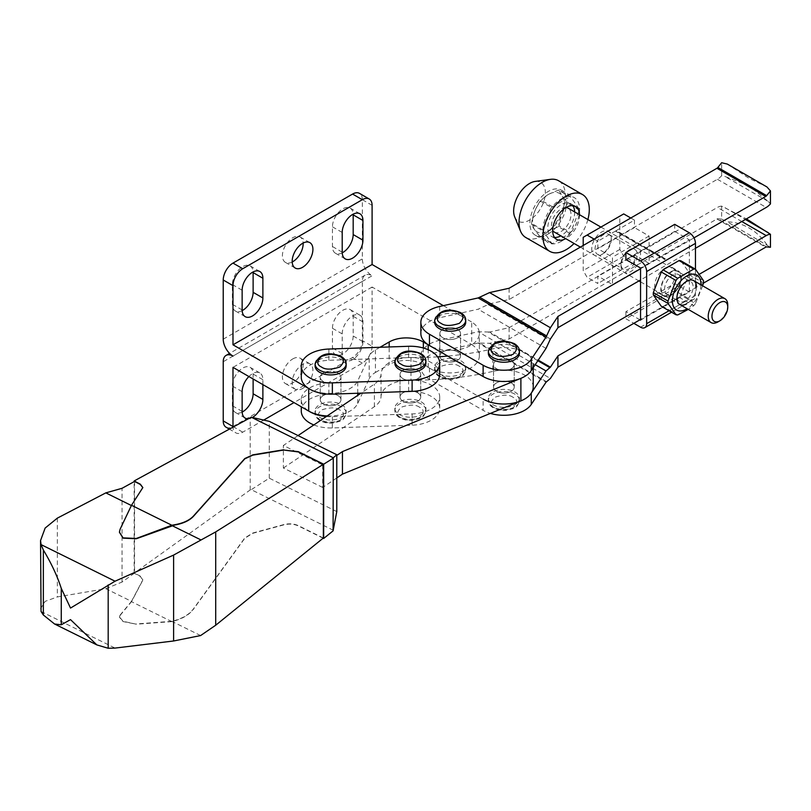 <?xml version="1.0" encoding="UTF-8"?>
<svg xmlns="http://www.w3.org/2000/svg" width="811" height="811" viewBox="0 0 811 811"><rect width="100%" height="100%" fill="white"/><g stroke="black" fill="none" stroke-linecap="round" stroke-linejoin="round"><path stroke-width="0.61" stroke-dasharray="4.05 3.04" d="M242.165 412.069A14.669 8.465 -60 0 1 235.423 412.464A14.669 8.465 -60 0 1 232.382 405.753L232.382 386.026A14.669 8.465 -60 0 1 242.753 368.062A14.669 8.465 -60 0 1 250.092 367.332A14.669 8.465 -60 0 1 253.123 374.053L253.123 378.98M262.886 384.617L262.886 379.69A14.669 8.465 120 0 0 259.855 372.969A14.669 8.465 120 0 0 252.515 373.699A14.669 8.465 120 0 0 248.896 376.537M332.439 328.262A14.669 8.465 -60 0 1 342.81 310.299A14.669 8.465 -60 0 1 350.149 309.569A14.669 8.465 -60 0 1 353.18 316.28L353.18 336.007A14.669 8.465 -60 0 1 342.81 353.971A14.669 8.465 -60 0 1 335.48 354.701A14.669 8.465 -60 0 1 332.439 347.99L332.439 328.262L342.201 333.899L342.201 353.626A14.669 8.465 120 0 0 345.243 360.337A14.669 8.465 120 0 0 352.572 359.608A14.669 8.465 120 0 0 362.943 341.644L362.943 321.916A14.669 8.465 120 0 0 359.912 315.205A14.669 8.465 120 0 0 352.572 315.935A14.669 8.465 120 0 0 342.201 333.899M342.222 252.85A14.669 8.465 -60 0 1 335.48 253.255A14.669 8.465 -60 0 1 332.439 246.534L332.439 226.816A14.669 8.465 -60 0 1 342.81 208.853A14.669 8.465 -60 0 1 350.149 208.123A14.669 8.465 -60 0 1 353.17 214.165M242.165 310.613A14.669 8.465 -60 0 1 235.423 311.019A14.669 8.465 -60 0 1 232.382 304.307L232.382 284.58A14.669 8.465 -60 0 1 242.753 266.616A14.669 8.465 -60 0 1 250.092 265.886A14.669 8.465 -60 0 1 253.113 271.928M423.342 348L423.342 364.534L428.218 367.353A29.368 16.96 0 0 0 429.201 367.951A29.368 16.96 0 0 0 461.206 371.62A29.368 16.96 0 0 0 479.342 355.958A29.368 16.96 0 0 0 471.718 344.563L471.718 322.018A29.368 16.96 180 0 1 479.342 333.412A29.368 16.96 180 0 1 461.864 348.923A29.368 16.96 180 0 1 430.235 345.973M457.516 351.862A10.35 5.981 0 0 0 446.232 350.565A10.35 5.981 0 0 0 439.836 356.09A10.35 5.981 0 0 0 442.867 360.317A10.35 5.981 0 0 0 454.15 361.615A10.35 5.981 0 0 0 460.547 356.09A10.35 5.981 0 0 0 457.516 351.862A10.35 5.981 0 0 0 446.232 350.565A10.35 5.981 0 0 0 439.836 356.09A10.35 5.981 0 0 0 442.867 360.317A10.35 5.981 0 0 0 454.15 361.615A10.35 5.981 0 0 0 460.547 356.09A10.35 5.981 0 0 0 457.516 351.862M457.516 329.317A10.35 5.981 0 0 0 446.232 328.019A10.35 5.981 0 0 0 439.836 333.544A10.35 5.981 0 0 0 442.867 337.771A10.35 5.981 0 0 0 454.15 339.069A10.35 5.981 0 0 0 460.547 333.544A10.35 5.981 0 0 0 457.516 329.317A10.35 5.981 0 0 0 446.232 328.019A10.35 5.981 0 0 0 439.836 333.544A10.35 5.981 0 0 0 442.867 337.771A10.35 5.981 0 0 0 454.15 339.069A10.35 5.981 0 0 0 460.547 333.544A10.35 5.981 0 0 0 457.516 329.317M337.934 395.535A10.35 5.981 0 0 0 326.651 394.247A10.35 5.981 0 0 0 320.254 399.762A10.35 5.981 0 0 0 323.285 403.99A10.35 5.981 0 0 0 334.578 405.287A10.35 5.981 0 0 0 340.965 399.762A10.35 5.981 0 0 0 337.934 395.535A10.35 5.981 0 0 0 326.651 394.247A10.35 5.981 0 0 0 320.254 399.762A10.35 5.981 0 0 0 323.285 403.99A10.35 5.981 0 0 0 334.578 405.287A10.35 5.981 0 0 0 340.965 399.762A10.35 5.981 0 0 0 337.934 395.535M337.934 372.999A10.35 5.981 0 0 0 326.651 371.702A10.35 5.981 0 0 0 320.254 377.216A10.35 5.981 0 0 0 323.285 381.444A10.35 5.981 0 0 0 334.578 382.741A10.35 5.981 0 0 0 340.965 377.216A10.35 5.981 0 0 0 337.934 372.999A10.35 5.981 180 0 1 340.965 377.216A10.35 5.981 180 0 1 334.578 382.741A10.35 5.981 180 0 1 323.285 381.444A10.35 5.981 180 0 1 320.254 377.216A10.35 5.981 180 0 1 326.651 371.702A10.35 5.981 180 0 1 337.934 372.999M292.193 262.004A14.669 8.465 -60 0 1 285.452 262.409A14.669 8.465 -60 0 1 283.201 250.66A14.669 8.465 -60 0 1 292.781 237.735A14.669 8.465 -60 0 1 300.121 237.005A14.669 8.465 -60 0 1 303.142 243.047M292.781 358.908A14.669 8.465 -60 0 1 300.121 358.178A14.669 8.465 -60 0 1 302.371 369.938A14.669 8.465 -60 0 1 292.781 382.863A14.669 8.465 -60 0 1 285.452 383.583A14.669 8.465 -60 0 1 283.201 371.833A14.669 8.465 -60 0 1 292.781 358.908M302.544 388.499A14.669 8.465 120 0 0 312.123 375.564A14.669 8.465 120 0 0 309.883 363.815A14.669 8.465 120 0 0 302.544 364.544A14.669 8.465 120 0 0 292.964 377.47A14.669 8.465 120 0 0 295.214 389.219A14.669 8.465 120 0 0 302.544 388.499M247.619 418.79A14.669 8.465 120 0 0 252.353 417.472M443.353 305.646L471.718 322.018M380.024 347.28L375.442 349.916A24.158 13.949 0 0 0 369.198 356.171L357.722 380.896A29.338 16.94 180 0 1 309.265 388.834M428.218 367.353L428.218 349.754M372.097 205.325L362.335 199.688L362.335 258.871A13.807 7.968 -120 0 0 372.097 275.781A13.807 7.968 -120 0 0 365.193 275.091A13.807 7.968 -120 0 0 362.335 281.407L362.335 340.59L372.097 346.226L372.097 287.043L471.718 344.563M327.188 415.942A29.338 16.94 0 0 0 357.722 403.442L369.198 378.717L369.198 356.171M375.442 349.916L375.442 372.462A24.158 13.949 0 0 0 369.198 378.717M375.442 372.462L389.168 364.534L389.168 346.956M423.342 364.534A24.158 13.949 0 0 0 389.168 364.534M372.097 287.043L232.99 367.363M263.707 420.078L242.753 432.172A13.807 7.968 -60 0 1 235.849 432.861A13.807 7.968 -60 0 1 233 426.799M372.097 346.226A13.807 7.968 -60 0 1 362.335 363.135L294.008 402.58M226.087 427.225A13.807 7.968 120 0 0 232.99 426.535L352.572 357.499A13.807 7.968 120 0 0 362.335 340.59M232.99 356.09L372.097 275.781M362.335 199.688A13.807 7.968 120 0 0 359.476 193.373M727.264 164.055L749.141 178.4L766.953 186.956M749.141 185.983L725.014 176.504L768.392 201.544L749.141 185.983M420.858 333.544A29.338 16.94 180 0 1 439.684 317.73L478.135 309.214L489.56 303.861L509.115 299.523L717.421 179.261A13.807 7.968 120 0 0 721.638 175.713L725.014 176.504M721.638 175.713L721.638 162.737M434.666 322.271A15.531 8.972 180 0 1 444.246 313.989A15.531 8.972 180 0 1 461.175 315.935A15.531 8.972 180 0 1 465.727 322.271M488.354 353.272A15.531 8.972 180 0 1 497.934 344.989A15.531 8.972 180 0 1 514.863 346.926A15.531 8.972 180 0 1 519.415 353.272M496.565 391.307A10.35 5.981 0 0 0 507.848 392.605A10.35 5.981 0 0 0 514.235 387.08A10.35 5.981 0 0 0 511.204 382.853A10.35 5.981 0 0 0 499.921 381.565A10.35 5.981 0 0 0 493.524 387.08A10.35 5.981 0 0 0 496.565 391.307A10.35 5.981 0 0 0 507.848 392.605A10.35 5.981 0 0 0 514.235 387.08A10.35 5.981 0 0 0 511.204 382.853A10.35 5.981 0 0 0 499.921 381.565A10.35 5.981 0 0 0 493.524 387.08A10.35 5.981 0 0 0 496.565 391.307M496.565 368.772A10.35 5.981 0 0 0 507.848 370.059A10.35 5.981 0 0 0 514.235 364.544A10.35 5.981 0 0 0 511.204 360.317A10.35 5.981 0 0 0 499.921 359.02A10.35 5.981 0 0 0 493.524 364.544A10.35 5.981 0 0 0 496.565 368.772A10.35 5.981 180 0 1 493.524 364.544A10.35 5.981 180 0 1 499.921 359.02A10.35 5.981 180 0 1 511.204 360.317A10.35 5.981 180 0 1 514.235 364.544A10.35 5.981 180 0 1 507.848 370.059A10.35 5.981 180 0 1 496.565 368.772M439.207 373.699A15.531 8.972 0 0 0 456.137 375.645A15.531 8.972 0 0 0 465.727 367.363A15.531 8.972 0 0 0 461.175 361.017A15.531 8.972 0 0 0 444.246 359.07A15.531 8.972 0 0 0 434.666 367.363A15.531 8.972 0 0 0 439.207 373.699M492.895 404.699A15.531 8.972 0 0 0 509.825 406.646A15.531 8.972 0 0 0 519.415 398.353A15.531 8.972 0 0 0 514.863 392.017A15.531 8.972 0 0 0 497.934 390.071A15.531 8.972 0 0 0 488.354 398.353A15.531 8.972 0 0 0 492.895 404.699M546.604 381.738L479.625 343.063L489.56 343.306L509.115 338.978L716.934 219A2.585 1.49 -60 0 1 717.847 218.747L721.638 219.092L721.638 206.116L746.414 218.879M766.953 244.729C761.762 237.451 755.822 231.885 749.141 228.023C742.46 224.171 735.172 222.102 727.264 221.819L770.45 247.274M721.638 219.092L727.264 221.819M695.453 248.298L640.548 279.998M509.115 299.523L509.115 288.25M640.548 268.735L693.963 237.887M770.45 203.896L768.392 201.544M537.835 360.733L488.07 332.003L478.135 331.75L439.684 340.275A29.338 16.94 0 0 0 420.858 356.09A29.338 16.94 0 0 0 429.445 368.062L483.133 399.063L483.133 410.336A29.338 16.94 0 0 0 490.402 413.397M439.684 340.275L439.684 351.548A29.338 16.94 0 0 0 420.858 367.363A29.338 16.94 0 0 0 429.445 379.335L483.133 410.336M488.07 332.003L489.56 332.034L538.23 360.135M509.115 338.978L509.115 327.705L489.56 332.034M479.625 343.063L478.135 343.023L546.026 382.224M439.684 351.548L478.135 343.023M703.401 283.161L640.548 319.453M640.548 308.18L699.305 274.26M721.638 206.116A13.807 7.968 120 0 0 717.421 207.444L509.115 327.705M417.685 392.788A10.35 5.981 0 0 0 406.402 391.49A10.35 5.981 0 0 0 400.016 397.015A10.35 5.981 0 0 0 403.047 401.242A10.35 5.981 0 0 0 414.33 402.53A10.35 5.981 0 0 0 420.716 397.015A10.35 5.981 0 0 0 417.685 392.788A10.35 5.981 0 0 0 406.402 391.49A10.35 5.981 0 0 0 400.016 397.015A10.35 5.981 0 0 0 403.047 401.242A10.35 5.981 0 0 0 414.33 402.53A10.35 5.981 0 0 0 420.716 397.015A10.35 5.981 0 0 0 417.685 392.788M403.047 378.696A10.35 5.981 180 0 1 400.016 374.469A10.35 5.981 180 0 1 406.402 368.944A10.35 5.981 180 0 1 417.685 370.242A10.35 5.981 180 0 1 420.716 374.469A10.35 5.981 180 0 1 414.33 379.994A10.35 5.981 180 0 1 403.047 378.696A10.35 5.981 180 0 1 400.016 374.469A10.35 5.981 180 0 1 406.402 368.944A10.35 5.981 180 0 1 417.685 370.242A10.35 5.981 180 0 1 420.716 374.469A10.35 5.981 180 0 1 414.33 379.994A10.35 5.981 180 0 1 403.047 378.696M533.222 367.677L533.222 364.544A29.338 16.94 0 0 0 524.626 352.562A29.338 16.94 0 0 0 492.885 348.842A207.079 119.552 180 0 1 447.733 356.08M533.222 387.08A29.338 16.94 0 0 0 524.626 375.108A29.338 16.94 0 0 0 492.885 371.387L492.885 348.842M298.053 435.578L283.374 445.472L322.697 464.916L336.788 455.417M437.575 356.86A207.079 119.552 180 0 1 410.974 357.529A29.338 16.94 0 0 0 381.038 374.094A27.615 15.936 180 0 1 374.398 384.12L361.027 393.142M336.788 477.953L322.697 487.462L322.697 464.916M322.697 487.462L283.374 468.018L283.374 445.472M283.374 468.018L374.398 406.666A27.615 15.936 0 0 0 381.038 396.64L381.038 374.094M410.974 357.529L410.974 380.075A29.338 16.94 0 0 0 381.038 396.64M410.974 380.075A207.079 119.552 0 0 0 492.885 371.387M120.119 615.093L119.43 617.171L123.069 621.561L136.329 624.206L123.069 621.277L119.43 616.887L120.119 615.093L131.494 601.387L105.815 588.685L57.338 596.947L45.142 601.356L40.55 608.737M333.28 530.242L251.238 489.672L250.204 489.935L134.16 573.174L140.323 576.439L142.848 580.129L131.494 601.671L171.82 621.611L174.598 620.841C183.185 618.367 189.49 614.464 193.494 609.132L193.494 608.858C189.49 614.191 183.185 618.094 174.598 620.557L174.598 620.841M131.494 601.387L142.848 579.855L140.323 576.155L134.545 573.093L122.055 582.055L122.055 488.293M131.382 505.517L142.848 487.695M200.601 635.56L171.82 621.327L174.598 620.557M323.346 538.017L298.316 525.64C293.917 523.642 289.071 523.298 283.759 524.605L252.839 533.009L244.8 537.946L193.494 608.858M323.123 538.2L298.316 525.923C293.917 523.926 289.071 523.582 283.759 524.879L252.839 533.283L244.8 538.23L193.494 609.132M171.82 621.327L136.329 623.933M131.494 505.577L120.119 529.482L119.43 532.269M105.815 588.685L122.055 582.055M120.119 615.367L131.494 601.671M171.82 621.611L136.329 624.206M134.545 481.44L134.545 573.093M134.16 573.174L134.16 481.653M250.204 489.935L250.204 417.371M336.788 511.579L269.282 478.186L251.238 489.672M269.282 478.186L269.282 421.355M664.949 268.167A14.497 8.374 -60 0 1 672.197 267.448A14.497 8.374 -60 0 1 674.417 279.065A14.497 8.374 -60 0 1 664.949 291.838A14.497 8.374 -60 0 1 657.701 292.558A14.497 8.374 -60 0 1 655.481 280.941A14.497 8.374 -60 0 1 664.949 268.167M671.052 271.685A14.497 8.374 -60 0 1 678.3 270.975A14.497 8.374 -60 0 1 680.52 282.583A14.497 8.374 -60 0 1 671.052 295.356A14.497 8.374 -60 0 1 663.803 296.076A14.497 8.374 -60 0 1 661.583 284.458A14.497 8.374 -60 0 1 671.052 271.685M672.704 293.846L671.052 294.798A13.807 7.968 120 0 0 680.814 277.889A13.807 7.968 120 0 0 671.052 272.253A13.807 7.968 120 0 0 661.289 289.162A13.807 7.968 120 0 0 671.052 294.798L672.704 293.846A11.466 6.62 -60 0 1 666.966 294.413A11.466 6.62 -60 0 1 665.213 285.219A11.466 6.62 -60 0 1 672.704 275.111A11.466 6.62 -60 0 1 678.442 274.544A11.466 6.62 -60 0 1 680.814 279.795A11.466 6.62 -60 0 1 672.704 293.846M685.021 282.228A11.466 6.62 -60 0 1 690.759 281.66A11.466 6.62 -60 0 1 692.513 290.845A11.466 6.62 -60 0 1 685.021 300.952A11.466 6.62 -60 0 1 679.283 301.52A11.466 6.62 -60 0 1 676.911 296.268A11.466 6.62 -60 0 1 685.021 282.228L686.674 281.275L685.021 282.228M629.133 249.96L630.786 249.007A13.807 7.968 120 0 0 621.023 265.917A13.807 7.968 120 0 0 630.786 271.553A13.807 7.968 120 0 0 640.548 254.644A13.807 7.968 120 0 0 630.786 249.007L629.133 249.96A11.466 6.62 120 0 0 621.023 264.011A11.466 6.62 120 0 0 623.395 269.262A11.466 6.62 120 0 0 629.133 268.684A11.466 6.62 120 0 0 636.625 258.577A11.466 6.62 120 0 0 634.871 249.393A11.466 6.62 120 0 0 629.133 249.96M603.151 253.691L601.498 254.644A13.807 7.968 -60 0 1 591.736 249.007A13.807 7.968 -60 0 1 601.498 232.098A13.807 7.968 -60 0 1 611.261 237.735A13.807 7.968 -60 0 1 601.498 254.644L603.151 253.691A11.466 6.62 -60 0 1 597.413 254.259A11.466 6.62 -60 0 1 595.659 245.064A11.466 6.62 -60 0 1 603.151 234.957A11.466 6.62 -60 0 1 608.889 234.389A11.466 6.62 -60 0 1 611.261 239.64A11.466 6.62 -60 0 1 603.151 253.691M696.436 286.901A13.807 7.968 -60 0 1 686.674 303.811M640.548 320.163L689.35 291.98L689.35 239.843L640.548 268.025M664.706 259.571L665.192 258.729L664.706 259.571L615.894 231.388L665.192 259.287M630.786 218.007L634.445 220.126L616.39 230.547L665.192 258.729M664.706 259.013L615.894 230.831L597.839 241.252L594.179 239.144M689.35 291.98L674.711 283.526L674.711 290.571L689.35 299.026A8.627 4.978 -120 0 0 693.669 299.452A8.627 4.978 -120 0 0 695.453 295.498L695.453 269.211M674.711 224.343L674.711 231.388L689.35 239.843M639.94 319.808L625.899 311.708L674.711 283.526M625.899 311.708L625.899 318.753L633.837 323.325M674.711 231.388L625.899 259.571M616.39 230.547L616.39 231.115M634.445 220.126L634.445 227.587L597.839 248.724L597.839 241.252M615.894 230.831L615.894 231.388M623.71 213.922L619.807 216.172L619.807 249.423L623.71 256.195L634.445 262.389L634.445 254.928L649.084 263.372L649.084 236.042L634.445 227.587M583.2 237.309L619.807 216.172M583.2 245.48L583.2 270.56L587.103 277.321L597.839 283.526L597.839 276.054L612.477 284.509L612.477 257.178L597.839 248.724M661.31 306.305A25.121 14.507 120 0 0 663.053 306.457L679.05 297.221A25.121 14.507 120 0 0 680.784 295.062L688.792 274.442A25.121 14.507 120 0 0 688.792 272.131L680.784 260.747M674.711 290.571L625.899 318.753M649.084 236.042L612.477 257.178M649.084 263.372L612.477 284.509M634.445 254.928L597.839 276.054M634.445 262.389L597.839 283.526M623.71 256.195L587.103 277.321M619.807 249.423L583.2 270.56M688.792 274.442L703.472 282.917M702.63 285.817L695.473 303.537L680.784 295.062M679.05 297.221L693.74 305.696L688.265 309.407M677.732 314.942L663.053 306.457M703.472 280.606L688.792 272.131M700.937 284.843A20.194 11.658 -60 0 1 687.13 308.748M693.74 305.696A25.121 14.507 120 0 0 695.473 303.537M565.956 207.525A13.807 7.968 120 0 0 561.232 208.853A13.807 7.968 120 0 0 552.686 230.506M554.329 232.078A13.807 7.968 120 0 0 561.232 231.388A13.807 7.968 120 0 0 570.255 219.223A13.807 7.968 120 0 0 568.136 208.163M554.501 237.42A18.977 10.959 -60 0 1 551.744 236.559A18.977 10.959 -60 0 1 548.834 221.352A18.977 10.959 -60 0 1 561.232 204.625A18.977 10.959 -60 0 1 570.721 203.683A18.977 10.959 -60 0 1 572.84 205.639M574.644 211.924A18.977 10.959 -60 0 1 561.232 235.616A18.977 10.959 -60 0 1 560.847 235.839M579.53 214.743A18.977 10.959 -60 0 1 566.108 238.434A18.977 10.959 -60 0 1 565.723 238.657M525.802 237.522A32.785 18.927 120 0 0 542.194 235.9A32.785 18.927 120 0 0 563.615 207.008A32.785 18.927 120 0 0 558.586 180.741M514.691 216.892A22.424 12.946 120 0 0 529.502 220.116A22.424 12.946 120 0 0 545.104 196.12A22.424 12.946 120 0 0 535.169 181.431M587.884 219.568A32.785 18.927 -60 0 1 574.076 243.482M727.751 304.987A13.807 7.968 -60 0 1 717.988 321.896M548.297 233.903A26.023 15.024 120 0 0 565.297 210.972A26.023 15.024 120 0 0 561.313 190.119A26.023 15.024 120 0 0 548.297 191.406A26.023 15.024 120 0 0 531.296 214.337A26.023 15.024 120 0 0 535.29 235.19A26.023 15.024 120 0 0 548.297 233.903M561.232 241.364A26.023 15.024 120 0 0 578.233 218.433A26.023 15.024 120 0 0 574.239 197.58A26.023 15.024 120 0 0 561.232 198.877A26.023 15.024 120 0 0 544.232 221.809A26.023 15.024 120 0 0 548.216 242.661A26.023 15.024 120 0 0 561.232 241.364M548.297 194.478A22.262 12.854 120 0 0 532.553 221.738A22.262 12.854 120 0 0 548.297 230.831A22.262 12.854 120 0 0 564.04 203.561A22.262 12.854 120 0 0 548.297 194.478M569.91 233.426L558.333 226.735L548.368 231.013L540.967 236.761A25.577 14.77 -60 0 1 540.258 236.7C535.676 231.611 532.786 227.496 531.57 224.353A25.577 14.77 -60 0 1 531.57 223.4C532.766 214.986 535.665 207.535 540.258 201.016A25.577 14.77 -60 0 1 540.967 200.135L548.368 194.376L558.333 190.109L569.91 196.789A25.577 14.77 -60 0 1 570.63 196.86L579.307 209.208A25.577 14.77 -60 0 1 579.307 210.161L570.63 232.534A25.577 14.77 -60 0 1 569.91 233.426L552.544 243.452A25.577 14.77 -60 0 1 551.835 243.391L543.157 231.034A25.577 14.77 -60 0 1 543.157 230.081L551.835 207.707A25.577 14.77 -60 0 1 552.544 206.815L569.91 196.789M543.157 230.081L531.57 223.4M540.258 201.016L551.835 207.707M551.835 243.391L540.258 236.7M531.57 224.353L543.157 231.034M540.967 236.761L552.544 243.452M579.307 210.161L567.73 203.47C563.158 209.927 560.269 217.389 559.043 225.853L570.63 232.534M570.63 196.86L559.043 190.169C560.249 193.312 563.148 197.428 567.73 202.517L579.307 209.208M552.544 206.815L540.967 200.135M558.333 190.109A25.577 14.77 -60 0 1 559.043 190.169M567.73 202.517A25.577 14.77 -60 0 1 567.73 203.47M559.043 225.853A25.577 14.77 -60 0 1 558.333 226.735M326.326 416.519A29.338 16.94 0 0 0 332.358 416.672L412.12 413.914A29.338 16.94 0 0 0 439.704 397.015A29.338 16.94 0 0 0 431.107 385.032A29.338 16.94 0 0 0 408.612 380.106L328.86 382.863A29.338 16.94 0 0 0 301.276 399.762A29.338 16.94 0 0 0 309.265 411.38M313.847 424.934A29.338 16.94 0 0 0 332.358 427.944L412.12 425.187A29.338 16.94 0 0 0 439.704 408.278A29.338 16.94 0 0 0 431.107 396.305A29.338 16.94 0 0 0 408.612 391.378L328.86 394.126A29.338 16.94 0 0 0 301.276 411.035M439.704 374.469A29.338 16.94 0 0 0 431.107 362.487A29.338 16.94 0 0 0 408.612 357.56L328.86 360.317A29.338 16.94 0 0 0 301.276 377.216M315.084 365.954A15.531 8.972 180 0 1 324.664 357.661A15.531 8.972 180 0 1 341.593 359.608A15.531 8.972 180 0 1 346.145 365.954M394.835 363.196A15.531 8.972 180 0 1 404.425 354.914A15.531 8.972 180 0 1 421.345 356.85A15.531 8.972 180 0 1 425.897 363.196M421.345 401.942A15.531 8.972 180 0 1 425.897 408.278A15.531 8.972 180 0 1 416.307 416.57A15.531 8.972 180 0 1 399.387 414.624A15.531 8.972 180 0 1 394.835 408.278A15.531 8.972 180 0 1 404.425 399.995A15.531 8.972 180 0 1 421.345 401.942M341.593 404.699A15.531 8.972 180 0 1 346.145 411.035A15.531 8.972 180 0 1 336.555 419.317A15.531 8.972 180 0 1 319.625 417.381A15.531 8.972 180 0 1 315.084 411.035A15.531 8.972 180 0 1 324.664 402.753A15.531 8.972 180 0 1 341.593 404.699M232.382 386.026L242.144 391.662M332.439 226.816L342.201 232.453M232.382 284.58L242.144 290.216M242.144 309.944L232.382 304.307M342.201 252.17L332.439 246.534M342.201 353.626L332.439 347.99M242.144 411.39L232.382 405.753M357.722 403.442L357.722 395.362M357.722 393.254L357.722 380.896M362.335 363.135L352.572 357.499M362.335 281.407L223.228 361.726M223.228 339.18L362.335 258.871M232.99 426.535L242.753 432.172M353.18 336.007L362.943 341.644M362.943 321.916L353.18 316.28M262.886 379.69L253.123 374.053M434.666 320.163A15.531 8.972 180 0 1 444.246 311.87A15.531 8.972 180 0 1 461.175 313.816A15.531 8.972 180 0 1 465.727 320.163M488.354 351.153A15.531 8.972 180 0 1 497.934 342.871A15.531 8.972 180 0 1 514.863 344.817A15.531 8.972 180 0 1 519.415 351.153M461.175 363.135A15.531 8.972 0 0 0 444.246 361.189A15.531 8.972 0 0 0 434.666 369.471A15.531 8.972 0 0 0 439.207 375.817A15.531 8.972 0 0 0 456.137 377.754A15.531 8.972 0 0 0 465.727 369.471A15.531 8.972 0 0 0 461.175 363.135M459.34 366.298C455.539 363.5 449.436 363.5 441.042 366.298C436.196 371.154 436.196 374.672 441.042 376.872C444.844 379.67 450.946 379.67 459.34 376.872C464.186 372.026 464.186 368.498 459.34 366.298M514.863 394.126A15.531 8.972 0 0 0 497.934 392.189A15.531 8.972 0 0 0 488.354 400.472A15.531 8.972 0 0 0 492.895 406.808A15.531 8.972 0 0 0 509.825 408.754A15.531 8.972 0 0 0 519.415 400.472A15.531 8.972 0 0 0 514.863 394.126M513.028 397.299C509.227 394.501 503.124 394.501 494.73 397.299C489.885 402.144 489.885 405.672 494.73 407.862C498.532 410.67 504.635 410.67 513.028 407.862C517.884 403.016 517.884 399.499 513.028 397.299M550.416 338.998L489.56 303.861M717.421 179.261L766.233 207.444M439.684 306.457L439.684 317.73M488.07 304.561L549.848 340.225M546.026 348.406L478.135 309.214M535.199 364.697L478.135 331.75M429.445 368.062L429.445 379.335M489.56 343.306L550.416 378.443M716.934 219L765.736 247.173M741.822 221.535L717.421 207.444M766.648 246.929L717.847 218.747M725.014 207.697L745.4 219.467M374.398 406.666L374.398 384.12M41.057 611.484L115.061 648.08M57.338 518.138L57.338 596.947M695.453 295.498L669.024 310.755M640.548 327.208L689.35 299.026M412.12 413.914L412.12 425.187M315.084 363.835A15.531 8.972 180 0 1 324.664 355.553A15.531 8.972 180 0 1 341.593 357.499A15.531 8.972 180 0 1 346.145 363.835M394.835 361.077A15.531 8.972 180 0 1 404.425 352.795A15.531 8.972 180 0 1 421.345 354.742A15.531 8.972 180 0 1 425.897 361.077M421.345 404.06A15.531 8.972 0 0 0 404.425 402.114A15.531 8.972 0 0 0 394.835 410.396A15.531 8.972 0 0 0 399.387 416.732A15.531 8.972 0 0 0 416.307 418.679A15.531 8.972 0 0 0 425.897 410.396A15.531 8.972 0 0 0 421.345 404.06M419.52 407.223C415.708 404.425 409.606 404.425 401.212 407.223C396.366 412.069 396.366 415.597 401.212 417.797C405.024 420.595 411.126 420.595 419.52 417.797C424.366 412.941 424.366 409.423 419.52 407.223M341.593 406.808A15.531 8.972 0 0 0 324.664 404.871A15.531 8.972 0 0 0 315.084 413.154A15.531 8.972 0 0 0 319.625 419.49A15.531 8.972 0 0 0 336.555 421.436A15.531 8.972 0 0 0 346.145 413.154A15.531 8.972 0 0 0 341.593 406.808M339.758 409.981C335.957 407.183 329.854 407.183 321.46 409.981C316.614 414.826 316.614 418.354 321.46 420.544C325.262 423.342 331.364 423.342 339.758 420.544C344.614 415.698 344.614 412.181 339.758 409.981M408.612 357.56L408.612 346.287M328.86 382.863L328.86 394.126M328.86 349.044L328.86 360.317M332.358 427.944L332.358 416.672M408.612 380.106L408.612 391.378M479.342 355.958L479.342 333.412M439.836 356.09L439.836 333.544L439.836 356.09M320.254 399.762L320.254 377.216L320.254 399.762M300.121 237.005L309.883 242.641M235.423 311.019L245.186 316.655M335.48 253.255L345.243 258.891M300.121 358.178L309.883 363.815M335.48 354.701L345.243 360.337M235.423 412.464L245.186 418.101M460.547 356.09L460.547 333.544L460.547 356.09M340.965 399.762L340.965 377.216L340.965 399.762M365.193 275.091L229.574 353.393M285.452 262.409L295.214 268.046M250.092 265.886L259.855 271.523M350.149 208.123L359.912 213.759M229.077 428.948L235.849 432.861M285.452 383.583L295.214 389.219M350.149 309.569L359.912 315.205M250.092 367.332L259.855 372.969M434.666 367.363L434.666 369.471C434.645 372.361 436.338 374.875 439.744 376.993C444.083 379.325 449.01 380.045 454.535 379.153C459.746 376.78 463.172 378.919 465.727 369.471L465.727 367.363M488.354 398.353L488.354 400.472C488.334 403.361 490.026 405.875 493.433 407.994C497.772 410.325 502.698 411.045 508.223 410.143C513.434 407.771 516.86 409.92 519.415 400.472L519.415 398.353M514.235 364.544L514.235 387.08L514.235 364.544M493.524 364.544L493.524 387.08L493.524 364.544M420.858 367.363L420.858 356.09M400.016 397.015L400.016 374.469L400.016 397.015M420.716 397.015L420.716 374.469L420.716 397.015M672.197 267.448L678.3 270.975M680.814 279.795L680.814 277.889M678.442 274.544L690.759 281.66M611.261 239.64L611.261 237.735M608.889 234.389L634.871 249.393M657.701 292.558L663.803 296.076M693.669 299.452L671.559 312.215M666.966 294.413L679.283 301.52M621.023 264.011L621.023 265.917M676.911 296.268L676.911 298.174M597.413 254.259L623.395 269.262M580.372 247.112L638.946 280.93M640.548 281.853L679.77 304.5M570.721 203.683L575.607 206.501M551.744 236.559L556.62 239.377M600.91 227.09L693.577 280.586M561.313 190.119L574.239 197.58M535.29 235.19L548.216 242.661M439.704 397.015L439.704 408.278M394.835 408.278L394.835 410.396C394.815 413.286 396.508 415.8 399.924 417.918C404.253 420.25 409.19 420.97 414.705 420.068C419.916 417.706 423.342 419.845 425.897 410.396L425.897 408.278M315.084 411.035L315.084 413.154C315.063 416.043 316.756 418.547 320.163 420.676C324.501 423.007 329.428 423.727 334.953 422.825C340.164 420.453 343.59 422.602 346.145 413.154L346.145 411.035M301.276 399.762L301.276 406.777"/><path stroke-width="1.22" d="M248.896 376.537A14.669 8.465 120 0 0 242.144 391.662L242.144 411.39A14.669 8.465 120 0 0 245.186 418.101A14.669 8.465 120 0 0 247.619 418.79M352.572 214.489A14.669 8.465 120 0 0 342.201 232.453L342.201 252.17A14.669 8.465 120 0 0 345.243 258.891A14.669 8.465 120 0 0 352.572 258.162A14.669 8.465 120 0 0 362.943 240.198L362.943 220.47A14.669 8.465 120 0 0 359.912 213.759A14.669 8.465 120 0 0 352.572 214.489M252.515 272.253A14.669 8.465 120 0 0 242.144 290.216L242.144 309.944A14.669 8.465 120 0 0 245.186 316.655A14.669 8.465 120 0 0 252.515 315.935A14.669 8.465 120 0 0 262.886 297.961L262.886 278.244A14.669 8.465 120 0 0 259.855 271.523A14.669 8.465 120 0 0 252.515 272.253M430.235 345.973A29.368 16.96 180 0 1 429.201 345.405A29.368 16.96 180 0 1 428.218 344.807L423.342 341.989A24.158 13.949 0 0 0 389.168 341.989L380.024 347.28M303.142 243.047A14.669 8.465 -60 0 1 292.781 261.689A14.669 8.465 -60 0 1 292.193 262.004M302.544 267.326A14.669 8.465 120 0 0 312.123 254.39A14.669 8.465 120 0 0 309.883 242.641A14.669 8.465 120 0 0 302.544 243.371A14.669 8.465 120 0 0 292.964 256.296A14.669 8.465 120 0 0 295.214 268.046A14.669 8.465 120 0 0 302.544 267.326M253.113 271.928A14.669 8.465 -60 0 1 253.123 272.608L253.123 292.335A14.669 8.465 -60 0 1 242.753 310.299A14.669 8.465 -60 0 1 242.165 310.613M353.17 214.165A14.669 8.465 -60 0 1 353.18 214.834L353.18 234.561A14.669 8.465 -60 0 1 342.81 252.525A14.669 8.465 -60 0 1 342.222 252.85M253.123 378.98L253.123 393.781A14.669 8.465 -60 0 1 242.753 411.745A14.669 8.465 -60 0 1 242.165 412.069M252.353 417.472A14.669 8.465 120 0 0 252.515 417.381A14.669 8.465 120 0 0 262.886 399.417L262.886 384.617M309.265 388.834A29.338 16.94 180 0 1 308.697 388.52L232.99 344.817L372.097 264.508L443.353 305.646M428.218 349.754L428.218 344.807M372.097 264.508L372.097 205.325A13.807 7.968 -60 0 0 369.238 199.009A13.807 7.968 -60 0 0 362.335 199.688L242.753 268.725L232.99 263.099A13.807 7.968 120 0 0 223.228 279.998L232.99 285.634A13.807 7.968 -60 0 1 242.753 268.725M232.99 344.817L232.99 285.634M308.697 388.52L308.697 411.065L232.99 367.363L232.99 426.535L223.228 420.899L223.228 361.726A13.807 7.968 60 0 1 226.087 355.4A13.807 7.968 60 0 1 232.99 356.09A13.807 7.968 60 0 1 223.228 339.18L223.228 279.998M308.697 411.065A29.338 16.94 0 0 0 327.188 415.942M294.008 402.58L263.707 420.078M223.228 420.899A13.807 7.968 120 0 0 226.087 427.225L229.077 428.948M369.238 199.009L359.476 193.373A13.807 7.968 120 0 0 352.572 194.052L232.99 263.099M770.45 190.92L766.953 186.956L727.264 164.055L721.638 162.737L717.847 167.461L766.648 195.644L770.45 190.92L770.45 203.896A13.807 7.968 -60 0 1 766.233 207.444L695.453 248.298M465.727 322.271A15.531 8.972 180 0 1 456.137 330.553A15.531 8.972 180 0 1 439.207 328.607A15.531 8.972 180 0 1 434.666 322.271L434.666 320.163A15.531 8.972 180 0 0 439.207 326.498A15.531 8.972 180 0 0 456.137 328.445A15.531 8.972 180 0 0 465.727 320.163L465.727 322.271M519.415 353.272A15.531 8.972 180 0 1 509.825 361.554A15.531 8.972 180 0 1 492.895 359.608A15.531 8.972 180 0 1 488.354 353.272L488.354 351.153A15.531 8.972 180 0 0 492.895 357.499A15.531 8.972 180 0 0 509.825 359.435A15.531 8.972 180 0 0 519.415 351.153L519.415 353.272M746.414 218.879L770.45 234.288L770.45 247.274L766.648 246.929A2.585 1.49 120 0 0 765.736 247.173L703.401 283.161M640.548 279.998L557.927 327.705L550.416 338.998L546.026 348.406L531.266 370.607A29.338 16.94 180 0 1 483.133 376.517L429.445 345.516A29.338 16.94 180 0 1 420.858 333.544L420.858 322.271A29.338 16.94 0 0 0 429.445 334.244L483.133 365.244A29.338 16.94 0 0 0 531.266 359.334L546.026 337.143L478.135 297.941L479.625 297.242L546.604 335.906L550.416 327.725L557.927 316.432L557.927 327.705M766.648 195.644A2.585 1.49 -60 0 1 765.736 196.455L716.934 168.272L509.115 288.25L489.56 292.589L479.625 297.242M478.135 297.941L439.684 306.457A29.338 16.94 0 0 0 420.858 322.271M546.604 335.906L546.026 337.143M557.927 316.432L640.548 268.735M693.963 237.887L765.736 196.455M716.934 168.272A2.585 1.49 120 0 0 717.847 167.461M483.133 399.063A29.338 16.94 0 0 0 531.266 393.153L546.026 370.951L549.848 367.667L537.835 360.733M538.23 360.135L550.416 367.17L557.927 355.887L557.927 367.16L550.416 378.443L546.026 382.224L531.266 404.425L531.266 393.153M550.416 367.17L549.848 367.667M490.402 413.397A29.338 16.94 0 0 0 531.266 404.425M640.548 319.453L557.927 367.16M699.305 274.26L766.233 235.616A13.807 7.968 -60 0 1 770.45 234.288M557.927 355.887L640.548 308.18M336.788 455.417L342.445 451.605L520.885 378.342A29.338 16.94 0 0 0 533.222 364.544M447.733 356.08A207.079 119.552 180 0 1 437.575 356.86M361.027 393.142L298.053 435.578M342.445 451.605L342.445 474.141L336.788 477.953M520.885 378.342L520.885 400.887A29.338 16.94 0 0 0 533.222 387.08L533.222 367.677M520.885 400.887L342.445 474.141M215.706 531.904L323.346 464.318L323.346 538.017L215.706 625.23L215.706 531.904L173.615 555.079L173.615 640.984L115.061 648.08L108.187 648.263L96.854 644.907L70.516 619.624L61.261 624.784L54.59 624.014L43.348 615.002L41.057 611.484L40.55 540.542L45.142 528.062L57.338 518.138L105.815 492.875L131.382 505.517M43.348 615.002L43.348 550C51.397 563.412 57.368 576.195 61.261 588.36L70.516 608.068L115.061 581.203L41.057 544.607L40.55 540.542M119.43 532.269L123.069 538.159L136.329 538.747L174.598 525.052C183.185 523.521 189.49 520.591 193.494 516.283L244.8 458.833L252.839 455.133L283.759 450.044L298.316 451.94L323.346 464.318M131.494 505.294L171.82 525.234L136.329 538.463L123.069 537.875L119.43 532.128L120.119 529.198L131.494 505.294L142.848 487.553L140.323 484.197L134.16 480.964L251.238 417.219L333.28 457.789L333.088 530.87L336.788 511.579L336.788 454.748L333.28 457.789M142.848 487.695L140.323 484.481L134.545 481.44L122.055 488.293L105.815 492.875M173.615 640.984L200.601 635.56L215.706 625.23M283.759 450.044L298.316 451.656L323.67 464.206L323.67 538.463L323.123 538.2M200.601 539.751L171.82 525.518M323.67 538.463L333.088 530.87M323.67 464.206L333.088 458.316M283.759 449.76L252.839 454.849L244.8 458.55L193.494 515.999C189.49 520.317 183.185 523.237 174.598 524.768L174.598 525.052M171.82 525.234L174.598 524.768M173.615 555.079L115.061 581.203M43.348 550L41.057 544.607M134.16 481.653L134.16 480.964M251.238 417.219L269.282 421.355L336.788 454.748M687.13 308.748A20.194 11.658 -60 0 1 686.674 309.032A20.194 11.658 -60 0 1 672.39 300.79A20.194 11.658 -60 0 1 686.674 276.054A20.194 11.658 -60 0 1 700.937 284.843M663.053 269.83L677.732 278.305L693.74 269.07L679.05 260.584L663.053 269.83A25.121 14.507 120 0 0 661.31 271.989L653.311 292.609A25.121 14.507 120 0 0 653.311 294.92L661.31 306.305L675.999 314.78L668 303.405L653.311 294.92M677.732 278.305A25.121 14.507 120 0 0 675.999 280.464L661.31 271.989M653.311 292.609L668 301.084L675.999 280.464M668 301.084A25.121 14.507 120 0 0 668 303.405M675.999 314.78A25.121 14.507 120 0 0 677.732 314.942L688.265 309.407M686.674 303.811A13.807 7.968 -60 0 1 676.911 298.174A13.807 7.968 -60 0 1 686.674 281.275A13.807 7.968 -60 0 1 696.436 286.901M633.837 323.325L640.548 327.208A8.627 4.978 -120 0 0 644.857 327.634A8.627 4.978 -120 0 0 646.651 323.68L646.651 271.553A8.627 4.978 -120 0 0 640.548 260.98L625.899 252.525L625.899 259.571L640.548 268.025L640.548 320.163L639.94 319.808M594.179 239.144L587.103 235.058L623.71 213.922L630.786 218.007M695.453 269.211L695.453 243.371A8.627 4.978 -120 0 0 689.35 232.798L674.711 224.343L625.899 252.525M587.103 235.058L583.2 237.309L583.2 245.48M702.63 285.817L703.472 282.917A25.121 14.507 120 0 0 703.472 280.606L695.473 269.222L680.784 260.747A25.121 14.507 120 0 0 679.05 260.584M695.473 269.222A25.121 14.507 120 0 0 693.74 269.07M717.988 321.896L719.864 320.811L717.988 321.896A13.807 7.968 -60 0 1 711.085 322.575A13.807 7.968 -60 0 1 708.966 311.515A13.807 7.968 -60 0 1 717.988 299.35A13.807 7.968 -60 0 1 724.892 298.671A13.807 7.968 -60 0 1 727.751 304.987L727.751 307.146A11.161 6.437 -60 0 1 719.864 320.811A11.161 6.437 -60 0 1 711.967 316.26A11.161 6.437 -60 0 1 719.864 302.594A11.161 6.437 -60 0 1 727.751 307.146M552.686 230.506A13.807 7.968 120 0 0 554.329 232.078L580.372 247.112M572.84 205.639A18.977 10.959 -60 0 1 574.644 211.924M565.723 238.657A18.977 10.959 -60 0 1 556.62 239.377A18.977 10.959 -60 0 1 553.71 224.171A18.977 10.959 -60 0 1 566.108 207.444A18.977 10.959 -60 0 1 575.607 206.501A18.977 10.959 -60 0 1 579.53 214.743M574.076 243.482A32.785 18.927 -60 0 1 566.108 249.707A32.785 18.927 -60 0 1 549.716 251.329A32.785 18.927 -60 0 1 544.698 225.063A32.785 18.927 -60 0 1 566.108 196.171A32.785 18.927 -60 0 1 582.511 194.549A32.785 18.927 -60 0 1 587.884 219.568M582.511 194.549L558.586 180.741A32.785 18.927 120 0 0 550.466 179.343A32.785 18.927 120 0 0 542.194 182.363A32.785 18.927 120 0 0 520.54 231.186A32.785 18.927 120 0 0 525.802 237.522L549.716 251.329M550.466 179.343L535.169 181.431A22.424 12.946 120 0 0 529.502 183.499A22.424 12.946 120 0 0 514.691 216.892L520.54 231.186M560.847 235.839A18.977 10.959 -60 0 1 554.501 237.42M600.91 227.09L568.136 208.163A13.807 7.968 120 0 0 565.956 207.525M332.358 394.126L332.358 382.853A29.338 16.94 180 0 1 309.863 377.926A29.338 16.94 180 0 1 301.276 365.954L301.276 377.216A29.338 16.94 0 0 0 309.863 389.199A29.338 16.94 0 0 0 332.358 394.126L412.12 391.368A29.338 16.94 0 0 0 439.704 374.469L439.704 363.196A29.338 16.94 180 0 1 412.12 380.106L412.12 391.368M301.276 365.954A29.338 16.94 180 0 1 328.86 349.044L408.612 346.287A29.338 16.94 180 0 1 431.107 351.214A29.338 16.94 180 0 1 439.704 363.196M301.276 406.777L301.276 411.035A29.338 16.94 0 0 0 309.863 423.018A29.338 16.94 0 0 0 313.847 424.934M309.265 411.38A29.338 16.94 0 0 0 309.863 411.745A29.338 16.94 0 0 0 326.326 416.519M346.145 365.954A15.531 8.972 180 0 1 336.555 374.236A15.531 8.972 180 0 1 319.625 372.29A15.531 8.972 180 0 1 315.084 365.954L315.084 363.835A15.531 8.972 180 0 0 319.625 370.181A15.531 8.972 180 0 0 336.555 372.117A15.531 8.972 180 0 0 346.145 363.835L346.145 365.954M425.897 363.196A15.531 8.972 180 0 1 416.307 371.479A15.531 8.972 180 0 1 399.387 369.532A15.531 8.972 180 0 1 394.835 363.196L394.835 361.077A15.531 8.972 180 0 0 399.387 367.424A15.531 8.972 180 0 0 416.307 369.37A15.531 8.972 180 0 0 425.897 361.077L425.897 363.196M332.358 382.853L412.12 380.106M423.342 341.989L423.342 348M357.722 395.362L357.722 393.254M389.168 346.956L389.168 341.989M352.572 194.052L362.335 199.688M253.123 292.335L262.886 297.961M262.886 278.244L253.123 272.608M353.18 234.561L362.943 240.198M362.943 220.47L353.18 214.834M253.123 393.781L262.886 399.417M441.042 323.325C436.196 321.126 436.196 317.608 441.042 312.762C449.436 309.964 455.539 309.964 459.34 312.762C464.186 314.962 464.186 318.48 459.34 323.325C450.946 326.123 444.844 326.123 441.042 323.325M494.73 354.326C489.885 352.126 489.885 348.608 494.73 343.763C503.124 340.965 509.227 340.965 513.028 343.763C517.884 345.952 517.884 349.48 513.028 354.326C504.635 357.124 498.532 357.124 494.73 354.326M531.266 370.607L531.266 359.334M550.416 327.725L489.56 292.589M429.445 334.244L429.445 345.516M483.133 365.244L483.133 376.517M546.026 370.951L535.199 364.697M766.233 235.616L741.822 221.535M745.4 219.467L768.392 232.747M108.187 648.263L108.187 584.924M61.261 588.36L61.261 624.784M646.651 271.553L695.453 243.371M689.35 232.798L640.548 260.98M669.024 310.755L646.651 323.68M321.46 367.008C316.614 364.808 316.614 361.29 321.46 356.435C329.854 353.637 335.957 353.637 339.758 356.435C344.614 358.634 344.614 362.162 339.758 367.008C331.364 369.806 325.262 369.806 321.46 367.008M401.212 364.251C396.366 362.051 396.366 358.533 401.212 353.687C409.606 350.889 415.708 350.889 419.52 353.687C424.366 355.877 424.366 359.405 419.52 364.251C411.126 367.048 405.024 367.048 401.212 364.251M229.574 353.393L226.087 355.4M465.727 320.163C465.757 317.304 464.064 314.79 460.638 312.63C447.794 307.653 439.136 310.157 434.666 320.163M519.415 351.153C519.456 348.294 517.753 345.79 514.326 343.631C501.482 338.653 492.824 341.157 488.354 351.153M96.854 644.907L54.59 624.014M671.559 312.215L644.857 327.634M638.946 280.93L640.548 281.853M679.77 304.5L711.085 322.575M693.577 280.586L724.892 298.671M346.145 363.835C346.185 360.976 344.482 358.472 341.056 356.313C328.212 351.335 319.554 353.839 315.084 363.835M425.897 361.077C425.937 358.219 424.244 355.715 420.808 353.555C407.963 348.578 399.306 351.082 394.835 361.077"/></g></svg>
